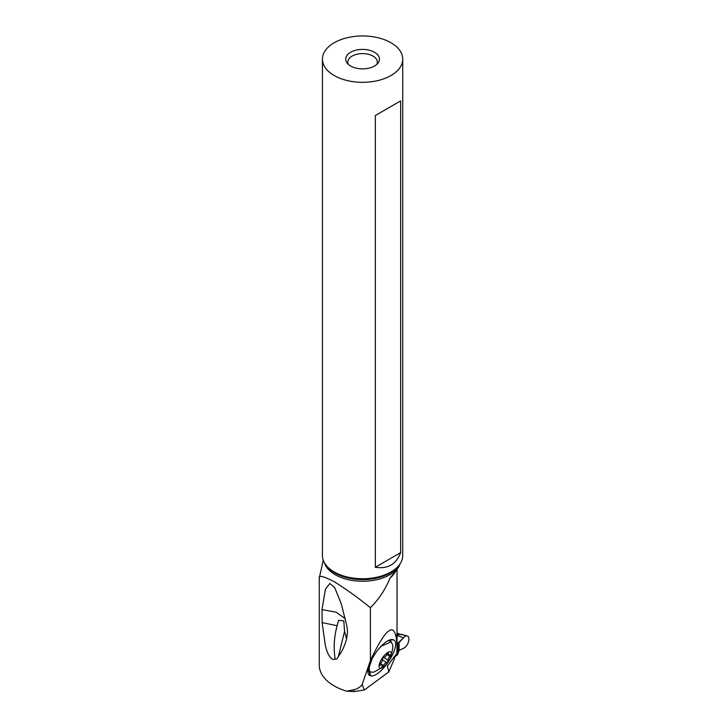 <?xml version="1.0" encoding="UTF-8"?>
<svg xmlns="http://www.w3.org/2000/svg" width="728" height="728" viewBox="0 0 728 728"><rect width="100%" height="100%" fill="white"/><g stroke="black" fill="none" stroke-linecap="round" stroke-linejoin="round"><path stroke-width="1.09" d="M397.033 641.887L397.224 643.752L403.576 637.783L398.416 643.27L397.543 646.874L397.543 654.79L394.594 656.975L397.543 654.79L399.099 650.395L403.576 648.239L399.099 650.395L399.099 642.26L397.543 646.874M406.015 635.99A6.698 3.367 -65.7 0 1 407.325 635.926A6.698 3.367 -65.7 0 1 408.454 641.932A6.698 3.367 -65.7 0 1 403.576 648.239A6.698 3.367 114.3 0 0 408.736 640.813A6.698 3.367 114.3 0 0 406.015 635.99A6.698 3.367 114.3 0 0 403.576 637.783A6.698 3.367 -65.7 0 1 406.015 635.99M396.469 635.071L400.409 634.306L403.066 634.689M397.033 635.426L403.576 637.783M397.033 634.643L402.111 634.443M397.634 633.615L397.033 633.496M398.234 633.724L397.033 633.324M323.232 560.187L319.264 578.168L319.264 665.11A50.96 29.42 0 0 0 346.683 691.2L354.126 691.573L364.355 689.989L388.77 671.944L394.594 658.449L394.594 656.246M364.355 689.989L362.18 684.466L370.416 660.524C387.196 624.942 396.068 620.329 397.033 646.692L396.851 653.28L387.387 666.111L388.77 671.944M373.628 656.137A20.784 7.48 124.6 0 0 368.05 673.036A20.784 7.48 124.6 0 0 370.261 675.73L370.725 675.857A20.784 7.48 124.6 0 0 389.252 660.433L389.926 659.368A20.784 7.48 124.6 0 0 393.293 639.785L392.829 639.657A20.784 7.48 124.6 0 0 391.054 639.594A20.784 7.48 124.6 0 0 374.292 655.073L373.628 656.137M362.18 684.466C360.032 687.341 357.12 689.134 353.435 689.826L346.683 691.2M370.416 660.524L370.416 607.734C378.879 599.253 385.412 589.371 390.008 578.077L396.578 570.233L400.336 563.454M319.264 578.168L319.264 578.205C318.491 574.974 323.469 576.13 334.188 581.681C346.628 589.498 358.695 598.189 370.416 607.734M319.264 578.205L319.264 655.018M322.122 622.613L337.119 625.725L338.611 620.265L343.789 620.966L344.581 631.249L338.402 656.419C342.005 651.596 344.735 645.782 346.601 638.966L347.547 632.022L346.947 626.317L341.286 603.84L334.816 587.878L329.857 583.456L325.416 589.161L321.994 609.655L322.122 622.613L325.088 643.916C326.135 650.313 329.993 661.315 335.135 659.049C336.363 659.532 337.455 658.658 338.402 656.419L338.32 656.647M322.431 59.132L322.431 555.564A40.149 23.178 0 0 0 325.926 565.028A40.149 23.178 0 0 0 334.188 571.953A40.149 23.178 0 0 0 399.226 565.028A40.149 23.178 0 0 0 402.73 555.564L402.73 59.132A40.149 23.178 180 0 1 377.941 80.553A40.149 23.178 180 0 1 334.188 75.53A40.149 23.178 180 0 1 322.431 59.132A40.149 23.178 180 0 1 347.211 37.72A40.149 23.178 180 0 1 390.963 42.743A40.149 23.178 180 0 1 402.73 59.132M400.646 100.91L375.32 115.534L375.32 567.258C387.715 569.214 396.15 564.346 400.646 552.634L400.646 100.91L375.32 115.534M374.501 52.252A16.862 9.737 0 0 0 353.016 51.115A16.862 9.737 0 0 0 347.183 63.108A16.862 9.737 0 0 0 350.659 66.02A16.862 9.737 0 0 0 377.969 63.108A16.862 9.737 0 0 0 374.501 52.252M376.813 64.355A14.751 8.518 0 0 0 377.332 62.117A14.751 8.518 0 0 0 373.009 56.092A14.751 8.518 0 0 0 356.929 54.245A14.751 8.518 0 0 0 347.82 62.117A14.751 8.518 0 0 0 348.339 64.355M337.119 625.725L336.518 628.219C333.997 638.192 333.542 648.466 335.135 659.049M344.581 631.249L346.601 638.966M345.254 618.636L335.972 612.121L321.994 609.655M375.32 567.258L400.646 552.634M378.642 649.039L381.426 646.1L391.273 641.869L390.299 641.204A18.337 6.598 124.6 0 0 387.787 640.831M391.273 641.869L392.592 644.899C393.202 646.036 392.538 650.195 390.599 657.384M384.684 665.938A9.692 3.485 -55.4 0 1 379.024 665.747A9.692 3.485 -55.4 0 1 385.531 654.235A9.692 3.485 -55.4 0 1 390.536 657.539A9.692 3.485 -55.4 0 1 384.921 665.72A9.692 3.485 -55.4 0 1 384.684 665.938L373.746 672.208L370.443 672.053L369.387 670.561L369.187 667.303L372.317 658.349M368.177 668.75L368.177 668.768A18.337 6.598 124.6 0 0 368.177 668.768A18.337 6.598 124.6 0 0 369.469 671.38L370.443 672.053M383.265 657.721A1.392 0.501 124.6 0 0 382.346 659.577A3.422 1.229 -55.4 0 1 380.662 663.554A1.392 0.501 124.6 0 0 380.052 665.283A1.392 0.501 124.6 0 0 380.571 665.146A3.422 1.229 -55.4 0 1 381.863 664.819A3.422 1.229 -55.4 0 1 382 666.165A1.392 0.501 124.6 0 0 382.054 666.712A1.392 0.501 124.6 0 0 382.801 666.393A1.392 0.501 124.6 0 0 383.447 665.547A3.422 1.229 -55.4 0 1 385.03 663.472A3.422 1.229 -55.4 0 1 386.568 662.589A1.392 0.501 124.6 0 0 387.187 662.234A1.392 0.501 124.6 0 0 388.106 660.378A3.422 1.229 -55.4 0 1 389.789 656.401A1.392 0.501 124.6 0 0 390.399 654.672A1.392 0.501 124.6 0 0 389.88 654.809A3.422 1.229 -55.4 0 1 388.588 655.136A3.422 1.229 -55.4 0 1 388.452 653.79A1.392 0.501 124.6 0 0 388.397 653.234A1.392 0.501 124.6 0 0 387.651 653.562A1.392 0.501 124.6 0 0 386.996 654.408A3.422 1.229 -55.4 0 1 385.412 656.483A3.422 1.229 -55.4 0 1 383.884 657.366A1.392 0.501 124.6 0 0 383.265 657.721M397.543 654.79L399.099 650.395M398.198 644.189L397.224 643.752M398.416 651.232L398.416 643.27M398.698 633.806L397.033 633.06M387.323 666.684L387.815 665.246M353.435 689.826L354.126 691.573M395.249 571.835A40.04 23.123 180 0 1 390.008 578.077M399.253 566.056A38.73 22.359 180 0 1 335.189 574.692A38.73 22.359 180 0 1 324.47 562.862M325.926 565.028L326.863 566.238A39.13 22.586 0 0 0 334.907 572.991A39.13 22.586 0 0 0 398.298 566.238L399.226 565.028M369.005 670.97L370.261 675.73M370.725 675.857L369.56 671.444M388.443 640.485L393.293 639.785M392.829 639.657L389.061 640.203M379.989 664.746L380.571 665.146M387.86 653.38L388.452 653.79M386.968 654.454L389.789 656.401M383.765 657.384L388.106 660.378M382.382 659.705L386.568 662.589M380.626 663.599L383.447 665.547M396.897 633.478L407.325 635.926M397.033 632.978L398.99 633.861M397.033 646.692L397.033 569.651M387.159 654.154L388.588 655.136M380.444 663.836L381.863 664.819"/></g></svg>
